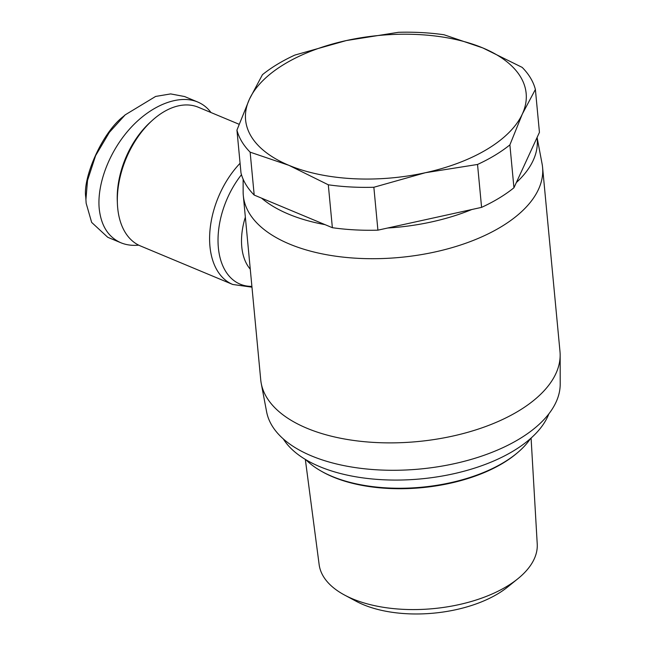 <?xml version="1.0" encoding="UTF-8"?>
<svg xmlns="http://www.w3.org/2000/svg" width="646" height="646" viewBox="0 0 646 646"><rect width="100%" height="100%" fill="white"/><g stroke="black" fill="none" stroke-linecap="round" stroke-linejoin="round"><path stroke-width="0.97" d="M240.078 163.285A75.146 46.892 112.7 0 0 209.772 233.109A75.146 46.892 112.7 0 0 232.721 284.466L140.448 245.948A75.146 46.892 -67.3 0 1 117.41 203.934A75.146 46.892 -67.3 0 1 152.27 120.431A75.146 46.892 -67.3 0 1 163.301 112.138A75.146 46.892 -67.3 0 1 198.338 107.252L239.093 124.266M243.122 179.16L243.138 192.007A150.3 76.285 -5.4 0 0 243.316 195.601A150.3 76.285 -5.4 0 0 340.595 256.833A150.3 76.285 -5.4 0 0 501.328 226.698A150.3 76.285 -5.4 0 0 542.575 167.314A150.3 76.285 -5.4 0 0 542.067 163.753L537.092 137.461M387.665 228.014A147.611 74.92 -5.4 0 0 471.83 209.514L377.91 230.162A150.97 76.624 174.6 0 1 332.367 227.699L261.549 198.136A147.611 74.92 -5.4 0 0 325.011 224.63M243.316 195.601L260.726 379.783A150.3 76.285 -5.4 0 0 261.226 383.344L266.612 411.809A147.611 74.92 -5.4 0 0 364.925 468.818A147.611 74.92 -5.4 0 0 519.521 438.852A147.611 74.92 -5.4 0 0 560.203 384.055L560.155 355.09A150.3 76.285 -5.4 0 0 559.985 351.497L542.575 167.314M261.226 383.344A150.3 76.285 -5.4 0 0 361.332 441.388A150.3 76.285 -5.4 0 0 518.738 410.88A150.3 76.285 -5.4 0 0 560.155 355.09M138.704 245.157C132.155 245.771 126.188 244.963 120.81 242.735L107.745 237.284L91.651 222.402L86.152 203.248L85.91 199.606L87.525 180.404L95.624 155.613L109.336 132.414L125.171 114.867L155.629 96.44L170.681 93.912L184.586 96.537L197.652 101.987C202.981 104.232 207.431 107.745 210.992 112.533M120.81 242.735C108.31 237.139 101.107 225.793 99.218 208.698C96.835 183.585 109.739 150.526 130.863 127.642C151.98 104.741 179.208 94.284 197.652 101.987M152.27 120.431L150.284 122.231A71.125 44.38 112.7 0 0 117.297 201.253L117.41 203.934M548.874 413.828A137.55 69.808 174.6 0 1 513.683 450.787A137.55 69.808 174.6 0 1 283.319 438.933M531.085 438.061L537.23 543.989A109.554 55.604 174.6 0 1 517.882 578.727A109.554 55.604 174.6 0 1 507.094 586.253A109.554 55.604 174.6 0 1 344.657 595.103A109.554 55.604 174.6 0 1 319.14 564.604L305.332 459.403M344.657 595.103L356.285 601.329A95.713 48.579 -5.4 0 0 498.203 593.593A95.713 48.579 -5.4 0 0 507.627 587.02L517.882 578.727M262.446 74.686A150.97 76.624 174.6 0 1 277.296 64.334A150.97 76.624 174.6 0 1 294.802 55.096L346.345 40.553A140.901 71.512 -5.4 0 0 284.256 64.22A140.901 71.512 -5.4 0 0 249.396 99.258L262.446 74.686M495.038 155.226A150.97 76.624 174.6 0 1 477.531 164.464L425.399 172.716A140.901 71.512 -5.4 0 0 487.48 149.048A140.901 71.512 -5.4 0 0 522.339 114.019A140.901 71.512 -5.4 0 0 482.812 47.933A140.901 71.512 -5.4 0 0 346.345 40.553L398.477 32.3A150.97 76.624 174.6 0 1 444.028 34.763L482.812 47.933L522.194 67.394A150.97 76.624 174.6 0 1 535.389 89.447L522.339 114.019L509.888 144.874A150.97 76.624 174.6 0 1 495.038 155.226M509.888 144.874L513.941 187.776A150.97 76.624 174.6 0 1 499.092 198.128A150.97 76.624 174.6 0 1 481.585 207.366L477.531 164.464M530.511 438.569A122.118 61.976 174.6 0 1 517.688 452.555A122.118 61.976 174.6 0 1 504.074 462.253A122.118 61.976 174.6 0 1 321.199 471.128A122.118 61.976 174.6 0 1 305.986 459.79M321.199 471.128L322.354 471.782A120.778 61.297 -5.4 0 0 503.218 463.004A120.778 61.297 -5.4 0 0 516.679 453.411L517.688 452.555M261.549 198.136L254.193 195.068A150.97 76.624 174.6 0 1 240.998 173.015L236.945 130.112L249.396 99.258A140.901 71.512 -5.4 0 0 288.923 165.336A140.901 71.512 -5.4 0 0 425.399 172.716L373.856 187.259A150.97 76.624 174.6 0 1 328.305 184.796L288.923 165.336L250.139 152.165A150.97 76.624 174.6 0 1 236.945 130.112M535.389 89.447L539.442 132.349L513.941 187.776M373.856 187.259L377.91 230.162M481.585 207.366L471.83 209.514M332.367 227.699L328.305 184.796M250.139 152.165L254.193 195.068M85.902 199.606L85.797 197.393C82.438 178.449 101.955 132.495 123.523 116.361L125.171 114.867M516.34 182.56A147.611 74.92 -5.4 0 0 537.044 137.566M251.892 286.372A71.997 44.921 -67.3 0 1 218.356 247.628A71.997 44.921 -67.3 0 1 241.475 174.686M245.351 217.161A56.832 35.457 112.7 0 0 250.268 269.172M251.972 287.179L232.721 284.466"/></g></svg>
